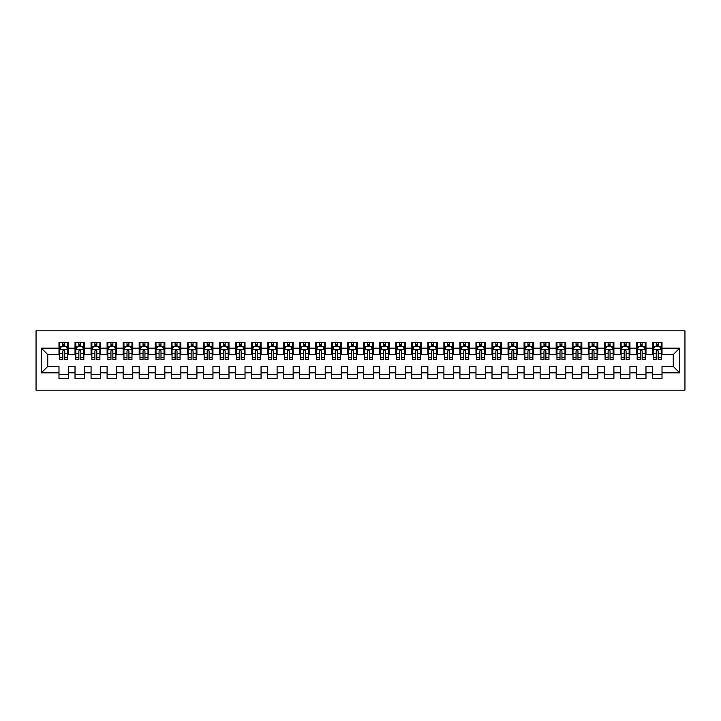 <?xml version="1.0" encoding="UTF-8"?>
<svg xmlns="http://www.w3.org/2000/svg" width="721" height="721" viewBox="0 0 721 721"><rect width="100%" height="100%" fill="white"/><g stroke="black" fill="none" stroke-linecap="round" stroke-linejoin="round"><path stroke-width="1.08" d="M36.05 390.169L684.95 390.169L684.95 330.831L36.05 330.831L36.05 390.169M41.34 372.847L41.34 348.153L58.987 348.153L58.987 354.57L47.757 354.57L47.757 366.43L41.34 372.847L58.987 372.847L58.987 378.543L68.603 378.543L68.603 372.847L75.02 372.847L75.02 378.543L84.645 378.543L84.645 372.847L91.062 372.847L91.062 378.543L100.688 378.543L100.688 372.847L107.096 372.847L107.096 378.543L116.721 378.543L116.721 372.847L123.138 372.847L123.138 378.543L132.763 378.543L132.763 372.847L139.171 372.847L139.171 378.543L148.796 378.543L148.796 372.847L155.213 372.847L155.213 378.543L164.839 378.543L164.839 372.847L171.247 372.847L171.247 378.543L180.872 378.543L180.872 372.847L187.289 372.847L187.289 378.543L196.914 378.543L196.914 372.847L203.331 372.847L203.331 378.543L212.947 378.543L212.947 372.847L219.364 372.847L219.364 378.543L228.99 378.543L228.99 372.847L235.406 372.847L235.406 378.543L245.023 378.543L245.023 372.847L251.44 372.847L251.44 378.543L261.065 378.543L261.065 372.847L267.482 372.847L267.482 378.543L277.098 378.543L277.098 372.847L283.515 372.847L283.515 378.543L293.141 378.543L293.141 372.847L299.557 372.847L299.557 378.543L309.174 378.543L309.174 372.847L315.591 372.847L315.591 378.543L325.216 378.543L325.216 372.847L331.633 372.847L331.633 378.543L341.258 378.543L341.258 372.847L347.666 372.847L347.666 378.543L357.292 378.543L357.292 372.847L363.708 372.847L363.708 378.543L373.334 378.543L373.334 372.847L379.742 372.847L379.742 378.543L389.367 378.543L389.367 372.847L395.784 372.847L395.784 378.543L405.409 378.543L405.409 372.847L411.826 372.847L411.826 378.543L421.443 378.543L421.443 372.847L427.859 372.847L427.859 378.543L437.485 378.543L437.485 372.847L443.902 372.847L443.902 378.543L453.518 378.543L453.518 372.847L459.935 372.847L459.935 378.543L469.56 378.543L469.56 372.847L475.977 372.847L475.977 378.543L485.593 378.543L485.593 372.847L492.01 372.847L492.01 378.543L501.636 378.543L501.636 372.847L508.053 372.847L508.053 378.543L517.669 378.543L517.669 372.847L524.086 372.847L524.086 378.543L533.711 378.543L533.711 372.847L540.128 372.847L540.128 378.543L549.753 378.543L549.753 372.847L556.161 372.847L556.161 378.543L565.787 378.543L565.787 372.847L572.204 372.847L572.204 378.543L581.829 378.543L581.829 372.847L588.237 372.847L588.237 378.543L597.862 378.543L597.862 372.847L604.279 372.847L604.279 378.543L613.904 378.543L613.904 372.847L620.312 372.847L620.312 378.543L629.938 378.543L629.938 372.847L636.355 372.847L636.355 378.543L645.98 378.543L645.98 372.847L652.397 372.847L652.397 378.543L662.013 378.543L662.013 366.43L673.243 366.43L673.243 354.57L662.013 354.57L662.013 348.153L679.66 348.153L679.66 372.847L662.013 372.847M662.013 348.153L662.013 342.457L652.397 342.457L652.397 348.153L645.98 348.153L645.98 342.457L636.355 342.457L636.355 348.153L629.938 348.153L629.938 342.457L620.312 342.457L620.312 348.153L613.904 348.153L613.904 342.457L604.279 342.457L604.279 348.153L597.862 348.153L597.862 342.457L588.237 342.457L588.237 348.153L581.829 348.153L581.829 342.457L572.204 342.457L572.204 348.153L565.787 348.153L565.787 342.457L556.161 342.457L556.161 348.153L549.753 348.153L549.753 342.457L540.128 342.457L540.128 348.153L533.711 348.153L533.711 342.457L524.086 342.457L524.086 348.153L517.669 348.153L517.669 342.457L508.053 342.457L508.053 348.153L501.636 348.153L501.636 342.457L492.01 342.457L492.01 348.153L485.593 348.153L485.593 342.457L475.977 342.457L475.977 348.153L469.56 348.153L469.56 342.457L459.935 342.457L459.935 348.153L453.518 348.153L453.518 342.457L443.902 342.457L443.902 348.153L437.485 348.153L437.485 342.457L427.859 342.457L427.859 348.153L421.443 348.153L421.443 342.457L411.826 342.457L411.826 348.153L405.409 348.153L405.409 342.457L395.784 342.457L395.784 348.153L389.367 348.153L389.367 342.457L379.742 342.457L379.742 348.153L373.334 348.153L373.334 342.457L363.708 342.457L363.708 348.153L357.292 348.153L357.292 342.457L347.666 342.457L347.666 348.153L341.258 348.153L341.258 342.457L331.633 342.457L331.633 348.153L325.216 348.153L325.216 342.457L315.591 342.457L315.591 348.153L309.174 348.153L309.174 342.457L299.557 342.457L299.557 348.153L293.141 348.153L293.141 342.457L283.515 342.457L283.515 348.153L277.098 348.153L277.098 342.457L267.482 342.457L267.482 348.153L261.065 348.153L261.065 342.457L251.44 342.457L251.44 348.153L245.023 348.153L245.023 342.457L235.406 342.457L235.406 348.153L228.99 348.153L228.99 342.457L219.364 342.457L219.364 348.153L212.947 348.153L212.947 342.457L203.331 342.457L203.331 348.153L196.914 348.153L196.914 342.457L187.289 342.457L187.289 348.153L180.872 348.153L180.872 342.457L171.247 342.457L171.247 348.153L164.839 348.153L164.839 342.457L155.213 342.457L155.213 348.153L148.796 348.153L148.796 342.457L139.171 342.457L139.171 348.153L132.763 348.153L132.763 342.457L123.138 342.457L123.138 348.153L116.721 348.153L116.721 342.457L107.096 342.457L107.096 348.153L100.688 348.153L100.688 342.457L91.062 342.457L91.062 348.153L84.645 348.153L84.645 342.457L75.02 342.457L75.02 348.153L68.603 348.153L68.603 342.457L58.987 342.457L58.987 348.153M645.98 372.847L645.98 366.43L652.397 366.43L652.397 372.847M679.66 348.153L673.243 354.57M629.938 372.847L629.938 366.43L636.355 366.43L636.355 372.847M652.397 348.153L652.397 354.57L645.98 354.57L645.98 348.153M613.904 372.847L613.904 366.43L620.312 366.43L620.312 372.847M636.355 348.153L636.355 354.57L629.938 354.57L629.938 348.153M597.862 372.847L597.862 366.43L604.279 366.43L604.279 372.847M620.312 348.153L620.312 354.57L613.904 354.57L613.904 348.153M581.829 372.847L581.829 366.43L588.237 366.43L588.237 372.847M604.279 348.153L604.279 354.57L597.862 354.57L597.862 348.153M565.787 372.847L565.787 366.43L572.204 366.43L572.204 372.847M588.237 348.153L588.237 354.57L581.829 354.57L581.829 348.153M549.753 372.847L549.753 366.43L556.161 366.43L556.161 372.847M572.204 348.153L572.204 354.57L565.787 354.57L565.787 348.153M533.711 372.847L533.711 366.43L540.128 366.43L540.128 372.847M556.161 348.153L556.161 354.57L549.753 354.57L549.753 348.153M517.669 372.847L517.669 366.43L524.086 366.43L524.086 372.847M540.128 348.153L540.128 354.57L533.711 354.57L533.711 348.153M501.636 372.847L501.636 366.43L508.053 366.43L508.053 372.847M524.086 348.153L524.086 354.57L517.669 354.57L517.669 348.153M485.593 372.847L485.593 366.43L492.01 366.43L492.01 372.847M508.053 348.153L508.053 354.57L501.636 354.57L501.636 348.153M469.56 372.847L469.56 366.43L475.977 366.43L475.977 372.847M492.01 348.153L492.01 354.57L485.593 354.57L485.593 348.153M453.518 372.847L453.518 366.43L459.935 366.43L459.935 372.847M475.977 348.153L475.977 354.57L469.56 354.57L469.56 348.153M437.485 372.847L437.485 366.43L443.902 366.43L443.902 372.847M459.935 348.153L459.935 354.57L453.518 354.57L453.518 348.153M421.443 372.847L421.443 366.43L427.859 366.43L427.859 372.847M443.902 348.153L443.902 354.57L437.485 354.57L437.485 348.153M405.409 372.847L405.409 366.43L411.826 366.43L411.826 372.847M427.859 348.153L427.859 354.57L421.443 354.57L421.443 348.153M389.367 372.847L389.367 366.43L395.784 366.43L395.784 372.847M411.826 348.153L411.826 354.57L405.409 354.57L405.409 348.153M373.334 372.847L373.334 366.43L379.742 366.43L379.742 372.847M395.784 348.153L395.784 354.57L389.367 354.57L389.367 348.153M357.292 372.847L357.292 366.43L363.708 366.43L363.708 372.847M379.742 348.153L379.742 354.57L373.334 354.57L373.334 348.153M341.258 372.847L341.258 366.43L347.666 366.43L347.666 372.847M363.708 348.153L363.708 354.57L357.292 354.57L357.292 348.153M325.216 372.847L325.216 366.43L331.633 366.43L331.633 372.847M347.666 348.153L347.666 354.57L341.258 354.57L341.258 348.153M309.174 372.847L309.174 366.43L315.591 366.43L315.591 372.847M331.633 348.153L331.633 354.57L325.216 354.57L325.216 348.153M293.141 372.847L293.141 366.43L299.557 366.43L299.557 372.847M315.591 348.153L315.591 354.57L309.174 354.57L309.174 348.153M277.098 372.847L277.098 366.43L283.515 366.43L283.515 372.847M299.557 348.153L299.557 354.57L293.141 354.57L293.141 348.153M261.065 372.847L261.065 366.43L267.482 366.43L267.482 372.847M283.515 348.153L283.515 354.57L277.098 354.57L277.098 348.153M245.023 372.847L245.023 366.43L251.44 366.43L251.44 372.847M267.482 348.153L267.482 354.57L261.065 354.57L261.065 348.153M228.99 372.847L228.99 366.43L235.406 366.43L235.406 372.847M251.44 348.153L251.44 354.57L245.023 354.57L245.023 348.153M212.947 372.847L212.947 366.43L219.364 366.43L219.364 372.847M235.406 348.153L235.406 354.57L228.99 354.57L228.99 348.153M196.914 372.847L196.914 366.43L203.331 366.43L203.331 372.847M219.364 348.153L219.364 354.57L212.947 354.57L212.947 348.153M180.872 372.847L180.872 366.43L187.289 366.43L187.289 372.847M203.331 348.153L203.331 354.57L196.914 354.57L196.914 348.153M164.839 372.847L164.839 366.43L171.247 366.43L171.247 372.847M187.289 348.153L187.289 354.57L180.872 354.57L180.872 348.153M148.796 372.847L148.796 366.43L155.213 366.43L155.213 372.847M171.247 348.153L171.247 354.57L164.839 354.57L164.839 348.153M132.763 372.847L132.763 366.43L139.171 366.43L139.171 372.847M155.213 348.153L155.213 354.57L148.796 354.57L148.796 348.153M116.721 372.847L116.721 366.43L123.138 366.43L123.138 372.847M139.171 348.153L139.171 354.57L132.763 354.57L132.763 348.153M100.688 372.847L100.688 366.43L107.096 366.43L107.096 372.847M123.138 348.153L123.138 354.57L116.721 354.57L116.721 348.153M84.645 372.847L84.645 366.43L91.062 366.43L91.062 372.847M107.096 348.153L107.096 354.57L100.688 354.57L100.688 348.153M68.603 372.847L68.603 366.43L75.02 366.43L75.02 372.847M91.062 348.153L91.062 354.57L84.645 354.57L84.645 348.153M47.757 366.43L58.987 366.43L58.987 372.847M75.02 348.153L75.02 354.57L68.603 354.57L68.603 348.153M652.397 346.468L653.199 346.468M661.211 346.468L662.013 346.468M636.355 346.468L637.157 346.468M645.178 346.468L645.98 346.468M620.312 346.468L621.114 346.468M629.136 346.468L629.938 346.468M604.279 346.468L605.081 346.468M613.102 346.468L613.904 346.468M588.237 346.468L589.039 346.468M597.06 346.468L597.862 346.468M572.204 346.468L573.006 346.468M581.027 346.468L581.829 346.468M556.161 346.468L556.963 346.468M564.985 346.468L565.787 346.468M540.128 346.468L540.93 346.468M548.951 346.468L549.753 346.468M524.086 346.468L524.888 346.468M532.909 346.468L533.711 346.468M508.053 346.468L508.855 346.468M516.867 346.468L517.669 346.468M492.01 346.468L492.813 346.468M500.834 346.468L501.636 346.468M475.977 346.468L476.779 346.468M484.791 346.468L485.593 346.468M459.935 346.468L460.737 346.468M468.758 346.468L469.56 346.468M443.902 346.468L444.704 346.468M452.716 346.468L453.518 346.468M427.859 346.468L428.662 346.468M436.683 346.468L437.485 346.468M411.826 346.468L412.619 346.468M420.64 346.468L421.443 346.468M395.784 346.468L396.586 346.468M404.607 346.468L405.409 346.468M379.742 346.468L380.544 346.468M388.565 346.468L389.367 346.468M363.708 346.468L364.511 346.468M372.532 346.468L373.334 346.468M347.666 346.468L348.468 346.468M356.489 346.468L357.292 346.468M331.633 346.468L332.435 346.468M340.456 346.468L341.258 346.468M315.591 346.468L316.393 346.468M324.414 346.468L325.216 346.468M299.557 346.468L300.36 346.468M308.381 346.468L309.174 346.468M283.515 346.468L284.317 346.468M292.338 346.468L293.141 346.468M267.482 346.468L268.284 346.468M276.296 346.468L277.098 346.468M251.44 346.468L252.242 346.468M260.263 346.468L261.065 346.468M235.406 346.468L236.209 346.468M244.221 346.468L245.023 346.468M219.364 346.468L220.166 346.468M228.187 346.468L228.99 346.468M203.331 346.468L204.133 346.468M212.145 346.468L212.947 346.468M187.289 346.468L188.091 346.468M196.112 346.468L196.914 346.468M171.247 346.468L172.049 346.468M180.07 346.468L180.872 346.468M155.213 346.468L156.015 346.468M164.037 346.468L164.839 346.468M139.171 346.468L139.973 346.468M147.994 346.468L148.796 346.468M123.138 346.468L123.94 346.468M131.961 346.468L132.763 346.468M107.096 346.468L107.898 346.468M115.919 346.468L116.721 346.468M91.062 346.468L91.864 346.468M99.886 346.468L100.688 346.468M75.02 346.468L75.822 346.468M83.843 346.468L84.645 346.468M58.987 346.468L59.789 346.468M67.801 346.468L68.603 346.468M58.987 374.532L68.603 374.532M75.02 374.532L84.645 374.532M91.062 374.532L100.688 374.532M107.096 374.532L116.721 374.532M123.138 374.532L132.763 374.532M139.171 374.532L148.796 374.532M155.213 374.532L164.839 374.532M171.247 374.532L180.872 374.532M187.289 374.532L196.914 374.532M203.331 374.532L212.947 374.532M219.364 374.532L228.99 374.532M235.406 374.532L245.023 374.532M251.44 374.532L261.065 374.532M267.482 374.532L277.098 374.532M283.515 374.532L293.141 374.532M299.557 374.532L309.174 374.532M315.591 374.532L325.216 374.532M331.633 374.532L341.258 374.532M347.666 374.532L357.292 374.532M363.708 374.532L373.334 374.532M379.742 374.532L389.367 374.532M395.784 374.532L405.409 374.532M411.826 374.532L421.443 374.532M427.859 374.532L437.485 374.532M443.902 374.532L453.518 374.532M459.935 374.532L469.56 374.532M475.977 374.532L485.593 374.532M492.01 374.532L501.636 374.532M508.053 374.532L517.669 374.532M524.086 374.532L533.711 374.532M540.128 374.532L549.753 374.532M556.161 374.532L565.787 374.532M572.204 374.532L581.829 374.532M588.237 374.532L597.862 374.532M604.279 374.532L613.904 374.532M620.312 374.532L629.938 374.532M636.355 374.532L645.98 374.532M652.397 374.532L662.013 374.532M41.34 348.153L47.757 354.57M673.243 366.43L679.66 372.847M64.755 344.539L62.835 344.539M67.801 357.526L64.755 357.526L64.755 359.536L67.801 359.536L67.801 349.757L66.206 346.549L61.393 346.549L59.789 349.757L59.789 359.536L62.835 359.536L62.835 357.526L59.789 357.526M59.789 349.757L59.789 342.457M67.801 349.757L67.801 342.457M62.835 346.549L62.835 342.457M64.755 342.457L64.755 346.549M64.755 357.526L64.755 350.956C64.115 349.721 63.475 349.721 62.835 350.956L62.835 357.526M64.755 346.468L62.835 346.468M80.797 344.539L78.868 344.539M83.843 357.526L80.797 357.526L80.797 359.536L83.843 359.536L83.843 349.757L82.239 346.549L77.426 346.549L75.822 349.757L75.822 359.536L78.868 359.536L78.868 357.526L75.822 357.526M75.822 349.757L75.822 342.457M83.843 349.757L83.843 342.457M78.868 346.549L78.868 342.457M80.797 342.457L80.797 346.549M80.797 357.526L80.797 350.956C80.157 349.721 79.517 349.721 78.868 350.956L78.868 357.526M80.797 346.468L78.868 346.468M96.83 344.539L94.911 344.539M99.886 357.526L96.83 357.526L96.83 359.536L99.886 359.536L99.886 349.757L98.281 346.549L93.469 346.549L91.864 349.757L91.864 359.536L94.911 359.536L94.911 357.526L91.864 357.526M91.864 349.757L91.864 342.457M99.886 349.757L99.886 342.457M94.911 346.549L94.911 342.457M96.83 342.457L96.83 346.549M96.83 357.526L96.83 350.956C96.19 349.721 95.551 349.721 94.911 350.956L94.911 357.526M96.83 346.468L94.911 346.468M112.873 344.539L110.944 344.539M115.919 357.526L112.873 357.526L112.873 359.536L115.919 359.536L115.919 349.757L114.315 346.549L109.502 346.549L107.898 349.757L107.898 359.536L110.944 359.536L110.944 357.526L107.898 357.526M107.898 349.757L107.898 342.457M115.919 349.757L115.919 342.457M110.944 346.549L110.944 342.457M112.873 342.457L112.873 346.549M112.873 357.526L112.873 350.956C112.233 349.721 111.593 349.721 110.944 350.956L110.944 357.526M112.873 346.468L110.944 346.468M128.915 344.539L126.986 344.539M131.961 357.526L128.915 357.526L128.915 359.536L131.961 359.536L131.961 349.757L130.357 346.549L125.544 346.549L123.94 349.757L123.94 359.536L126.986 359.536L126.986 357.526L123.94 357.526M123.94 349.757L123.94 342.457M131.961 349.757L131.961 342.457M126.986 346.549L126.986 342.457M128.915 342.457L128.915 346.549M128.915 357.526L128.915 350.956C128.266 349.721 127.626 349.721 126.986 350.956L126.986 357.526M128.915 346.468L126.986 346.468M144.948 344.539L143.028 344.539M147.994 357.526L144.948 357.526L144.948 359.536L147.994 359.536L147.994 349.757L146.39 346.549L141.577 346.549L139.973 349.757L139.973 359.536L143.028 359.536L143.028 357.526L139.973 357.526M139.973 349.757L139.973 342.457M147.994 349.757L147.994 342.457M143.028 346.549L143.028 342.457M144.948 342.457L144.948 346.549M144.948 357.526L144.948 350.956C144.308 349.721 143.668 349.721 143.028 350.956L143.028 357.526M144.948 346.468L143.028 346.468M160.99 344.539L159.062 344.539M164.037 357.526L160.99 357.526L160.99 359.536L164.037 359.536L164.037 349.757L162.432 346.549L157.62 346.549L156.015 349.757L156.015 359.536L159.062 359.536L159.062 357.526L156.015 357.526M156.015 349.757L156.015 342.457M164.037 349.757L164.037 342.457M159.062 346.549L159.062 342.457M160.99 342.457L160.99 346.549M160.99 357.526L160.99 350.956C160.341 349.721 159.701 349.721 159.062 350.956L159.062 357.526M160.99 346.468L159.062 346.468M177.024 344.539L175.104 344.539M180.07 357.526L177.024 357.526L177.024 359.536L180.07 359.536L180.07 349.757L178.466 346.549L173.653 346.549L172.049 349.757L172.049 359.536L175.104 359.536L175.104 357.526L172.049 357.526M172.049 349.757L172.049 342.457M180.07 349.757L180.07 342.457M175.104 346.549L175.104 342.457M177.024 342.457L177.024 346.549M177.024 357.526L177.024 350.956C176.384 349.721 175.744 349.721 175.104 350.956L175.104 357.526M177.024 346.468L175.104 346.468M193.066 344.539L191.137 344.539M196.112 357.526L193.066 357.526L193.066 359.536L196.112 359.536L196.112 349.757L194.508 346.549L189.695 346.549L188.091 349.757L188.091 359.536L191.137 359.536L191.137 357.526L188.091 357.526M188.091 349.757L188.091 342.457M196.112 349.757L196.112 342.457M191.137 346.549L191.137 342.457M193.066 342.457L193.066 346.549M193.066 357.526L193.066 350.956C192.426 349.721 191.777 349.721 191.137 350.956L191.137 357.526M193.066 346.468L191.137 346.468M209.099 344.539L207.179 344.539M212.145 357.526L209.099 357.526L209.099 359.536L212.145 359.536L212.145 349.757L210.541 346.549L205.728 346.549L204.133 349.757L204.133 359.536L207.179 359.536L207.179 357.526L204.133 357.526M204.133 349.757L204.133 342.457M212.145 349.757L212.145 342.457M207.179 346.549L207.179 342.457M209.099 342.457L209.099 346.549M209.099 357.526L209.099 350.956C208.459 349.721 207.819 349.721 207.179 350.956L207.179 357.526M209.099 346.468L207.179 346.468M225.141 344.539L223.213 344.539M228.187 357.526L225.141 357.526L225.141 359.536L228.187 359.536L228.187 349.757L226.583 346.549L221.771 346.549L220.166 349.757L220.166 359.536L223.213 359.536L223.213 357.526L220.166 357.526M220.166 349.757L220.166 342.457M228.187 349.757L228.187 342.457M223.213 346.549L223.213 342.457M225.141 342.457L225.141 346.549M225.141 357.526L225.141 350.956C224.501 349.721 223.852 349.721 223.213 350.956L223.213 357.526M225.141 346.468L223.213 346.468M241.175 344.539L239.255 344.539M244.221 357.526L241.175 357.526L241.175 359.536L244.221 359.536L244.221 349.757L242.617 346.549L237.813 346.549L236.209 349.757L236.209 359.536L239.255 359.536L239.255 357.526L236.209 357.526M236.209 349.757L236.209 342.457M244.221 349.757L244.221 342.457M239.255 346.549L239.255 342.457M241.175 342.457L241.175 346.549M241.175 357.526L241.175 350.956C240.535 349.721 239.895 349.721 239.255 350.956L239.255 357.526M241.175 346.468L239.255 346.468M257.217 344.539L255.288 344.539M260.263 357.526L257.217 357.526L257.217 359.536L260.263 359.536L260.263 349.757L258.659 346.549L253.846 346.549L252.242 349.757L252.242 359.536L255.288 359.536L255.288 357.526L252.242 357.526M252.242 349.757L252.242 342.457M260.263 349.757L260.263 342.457M255.288 346.549L255.288 342.457M257.217 342.457L257.217 346.549M257.217 357.526L257.217 350.956C256.577 349.721 255.937 349.721 255.288 350.956L255.288 357.526M257.217 346.468L255.288 346.468M273.25 344.539L271.33 344.539M276.296 357.526L273.25 357.526L273.25 359.536L276.296 359.536L276.296 349.757L274.692 346.549L269.888 346.549L268.284 349.757L268.284 359.536L271.33 359.536L271.33 357.526L268.284 357.526M268.284 349.757L268.284 342.457M276.296 349.757L276.296 342.457M271.33 346.549L271.33 342.457M273.25 342.457L273.25 346.549M273.25 357.526L273.25 350.956C272.61 349.721 271.97 349.721 271.33 350.956L271.33 357.526M273.25 346.468L271.33 346.468M289.292 344.539L287.364 344.539M292.338 357.526L289.292 357.526L289.292 359.536L292.338 359.536L292.338 349.757L290.734 346.549L285.922 346.549L284.317 349.757L284.317 359.536L287.364 359.536L287.364 357.526L284.317 357.526M284.317 349.757L284.317 342.457M292.338 349.757L292.338 342.457M287.364 346.549L287.364 342.457M289.292 342.457L289.292 346.549M289.292 357.526L289.292 350.956C288.652 349.721 288.012 349.721 287.364 350.956L287.364 357.526M289.292 346.468L287.364 346.468M305.325 344.539L303.406 344.539M308.381 357.526L305.325 357.526L305.325 359.536L308.381 359.536L308.381 349.757L306.776 346.549L301.964 346.549L300.36 349.757L300.36 359.536L303.406 359.536L303.406 357.526L300.36 357.526M300.36 349.757L300.36 342.457M308.381 349.757L308.381 342.457M303.406 346.549L303.406 342.457M305.325 342.457L305.325 346.549M305.325 357.526L305.325 350.956C304.686 349.721 304.046 349.721 303.406 350.956L303.406 357.526M305.325 346.468L303.406 346.468M321.368 344.539L319.439 344.539M324.414 357.526L321.368 357.526L321.368 359.536L324.414 359.536L324.414 349.757L322.81 346.549L317.997 346.549L316.393 349.757L316.393 359.536L319.439 359.536L319.439 357.526L316.393 357.526M316.393 349.757L316.393 342.457M324.414 349.757L324.414 342.457M319.439 346.549L319.439 342.457M321.368 342.457L321.368 346.549M321.368 357.526L321.368 350.956C320.728 349.721 320.088 349.721 319.439 350.956L319.439 357.526M321.368 346.468L319.439 346.468M337.401 344.539L335.481 344.539M340.456 357.526L337.401 357.526L337.401 359.536L340.456 359.536L340.456 349.757L338.852 346.549L334.039 346.549L332.435 349.757L332.435 359.536L335.481 359.536L335.481 357.526L332.435 357.526M332.435 349.757L332.435 342.457M340.456 349.757L340.456 342.457M335.481 346.549L335.481 342.457M337.401 342.457L337.401 346.549M337.401 357.526L337.401 350.956C336.761 349.721 336.121 349.721 335.481 350.956L335.481 357.526M337.401 346.468L335.481 346.468M353.443 344.539L351.515 344.539M356.489 357.526L353.443 357.526L353.443 359.536L356.489 359.536L356.489 349.757L354.885 346.549L350.073 346.549L348.468 349.757L348.468 359.536L351.515 359.536L351.515 357.526L348.468 357.526M348.468 349.757L348.468 342.457M356.489 349.757L356.489 342.457M351.515 346.549L351.515 342.457M353.443 342.457L353.443 346.549M353.443 357.526L353.443 350.956C352.803 349.721 352.163 349.721 351.515 350.956L351.515 357.526M353.443 346.468L351.515 346.468M369.485 344.539L367.557 344.539M372.532 357.526L369.485 357.526L369.485 359.536L372.532 359.536L372.532 349.757L370.927 346.549L366.115 346.549L364.511 349.757L364.511 359.536L367.557 359.536L367.557 357.526L364.511 357.526M364.511 349.757L364.511 342.457M372.532 349.757L372.532 342.457M367.557 346.549L367.557 342.457M369.485 342.457L369.485 346.549M369.485 357.526L369.485 350.956C368.837 349.721 368.197 349.721 367.557 350.956L367.557 357.526M369.485 346.468L367.557 346.468M385.519 344.539L383.599 344.539M388.565 357.526L385.519 357.526L385.519 359.536L388.565 359.536L388.565 349.757L386.961 346.549L382.148 346.549L380.544 349.757L380.544 359.536L383.599 359.536L383.599 357.526L380.544 357.526M380.544 349.757L380.544 342.457M388.565 349.757L388.565 342.457M383.599 346.549L383.599 342.457M385.519 342.457L385.519 346.549M385.519 357.526L385.519 350.956C384.879 349.721 384.239 349.721 383.599 350.956L383.599 357.526M385.519 346.468L383.599 346.468M401.561 344.539L399.632 344.539M404.607 357.526L401.561 357.526L401.561 359.536L404.607 359.536L404.607 349.757L403.003 346.549L398.19 346.549L396.586 349.757L396.586 359.536L399.632 359.536L399.632 357.526L396.586 357.526M396.586 349.757L396.586 342.457M404.607 349.757L404.607 342.457M399.632 346.549L399.632 342.457M401.561 342.457L401.561 346.549M401.561 357.526L401.561 350.956C400.921 349.721 400.272 349.721 399.632 350.956L399.632 357.526M401.561 346.468L399.632 346.468M417.594 344.539L415.675 344.539M420.64 357.526L417.594 357.526L417.594 359.536L420.64 359.536L420.64 349.757L419.036 346.549L414.224 346.549L412.619 349.757L412.619 359.536L415.675 359.536L415.675 357.526L412.619 357.526M412.619 349.757L412.619 342.457M420.64 349.757L420.64 342.457M415.675 346.549L415.675 342.457M417.594 342.457L417.594 346.549M417.594 357.526L417.594 350.956C416.954 349.721 416.314 349.721 415.675 350.956L415.675 357.526M417.594 346.468L415.675 346.468M433.636 344.539L431.708 344.539M436.683 357.526L433.636 357.526L433.636 359.536L436.683 359.536L436.683 349.757L435.078 346.549L430.266 346.549L428.662 349.757L428.662 359.536L431.708 359.536L431.708 357.526L428.662 357.526M428.662 349.757L428.662 342.457M436.683 349.757L436.683 342.457M431.708 346.549L431.708 342.457M433.636 342.457L433.636 346.549M433.636 357.526L433.636 350.956C432.997 349.721 432.348 349.721 431.708 350.956L431.708 357.526M433.636 346.468L431.708 346.468M449.67 344.539L447.75 344.539M452.716 357.526L449.67 357.526L449.67 359.536L452.716 359.536L452.716 349.757L451.112 346.549L446.308 346.549L444.704 349.757L444.704 359.536L447.75 359.536L447.75 357.526L444.704 357.526M444.704 349.757L444.704 342.457M452.716 349.757L452.716 342.457M447.75 346.549L447.75 342.457M449.67 342.457L449.67 346.549M449.67 357.526L449.67 350.956C449.03 349.721 448.39 349.721 447.75 350.956L447.75 357.526M449.67 346.468L447.75 346.468M465.712 344.539L463.783 344.539M468.758 357.526L465.712 357.526L465.712 359.536L468.758 359.536L468.758 349.757L467.154 346.549L462.341 346.549L460.737 349.757L460.737 359.536L463.783 359.536L463.783 357.526L460.737 357.526M460.737 349.757L460.737 342.457M468.758 349.757L468.758 342.457M463.783 346.549L463.783 342.457M465.712 342.457L465.712 346.549M465.712 357.526L465.712 350.956C465.072 349.721 464.423 349.721 463.783 350.956L463.783 357.526M465.712 346.468L463.783 346.468M481.745 344.539L479.825 344.539M484.791 357.526L481.745 357.526L481.745 359.536L484.791 359.536L484.791 349.757L483.187 346.549L478.383 346.549L476.779 349.757L476.779 359.536L479.825 359.536L479.825 357.526L476.779 357.526M476.779 349.757L476.779 342.457M484.791 349.757L484.791 342.457M479.825 346.549L479.825 342.457M481.745 342.457L481.745 346.549M481.745 357.526L481.745 350.956C481.105 349.721 480.465 349.721 479.825 350.956L479.825 357.526M481.745 346.468L479.825 346.468M497.787 344.539L495.859 344.539M500.834 357.526L497.787 357.526L497.787 359.536L500.834 359.536L500.834 349.757L499.229 346.549L494.417 346.549L492.813 349.757L492.813 359.536L495.859 359.536L495.859 357.526L492.813 357.526M492.813 349.757L492.813 342.457M500.834 349.757L500.834 342.457M495.859 346.549L495.859 342.457M497.787 342.457L497.787 346.549M497.787 357.526L497.787 350.956C497.148 349.721 496.508 349.721 495.859 350.956L495.859 357.526M497.787 346.468L495.859 346.468M513.821 344.539L511.901 344.539M516.867 357.526L513.821 357.526L513.821 359.536L516.867 359.536L516.867 349.757L515.272 346.549L510.459 346.549L508.855 349.757L508.855 359.536L511.901 359.536L511.901 357.526L508.855 357.526M508.855 349.757L508.855 342.457M516.867 349.757L516.867 342.457M511.901 346.549L511.901 342.457M513.821 342.457L513.821 346.549M513.821 357.526L513.821 350.956C513.181 349.721 512.541 349.721 511.901 350.956L511.901 357.526M513.821 346.468L511.901 346.468M529.863 344.539L527.934 344.539M532.909 357.526L529.863 357.526L529.863 359.536L532.909 359.536L532.909 349.757L531.305 346.549L526.492 346.549L524.888 349.757L524.888 359.536L527.934 359.536L527.934 357.526L524.888 357.526M524.888 349.757L524.888 342.457M532.909 349.757L532.909 342.457M527.934 346.549L527.934 342.457M529.863 342.457L529.863 346.549M529.863 357.526L529.863 350.956C529.223 349.721 528.583 349.721 527.934 350.956L527.934 357.526M529.863 346.468L527.934 346.468M545.896 344.539L543.976 344.539M548.951 357.526L545.896 357.526L545.896 359.536L548.951 359.536L548.951 349.757L547.347 346.549L542.534 346.549L540.93 349.757L540.93 359.536L543.976 359.536L543.976 357.526L540.93 357.526M540.93 349.757L540.93 342.457M548.951 349.757L548.951 342.457M543.976 346.549L543.976 342.457M545.896 342.457L545.896 346.549M545.896 357.526L545.896 350.956C545.256 349.721 544.616 349.721 543.976 350.956L543.976 357.526M545.896 346.468L543.976 346.468M561.938 344.539L560.01 344.539M564.985 357.526L561.938 357.526L561.938 359.536L564.985 359.536L564.985 349.757L563.38 346.549L558.568 346.549L556.963 349.757L556.963 359.536L560.01 359.536L560.01 357.526L556.963 357.526M556.963 349.757L556.963 342.457M564.985 349.757L564.985 342.457M560.01 346.549L560.01 342.457M561.938 342.457L561.938 346.549M561.938 357.526L561.938 350.956C561.298 349.721 560.659 349.721 560.01 350.956L560.01 357.526M561.938 346.468L560.01 346.468M577.972 344.539L576.052 344.539M581.027 357.526L577.972 357.526L577.972 359.536L581.027 359.536L581.027 349.757L579.423 346.549L574.61 346.549L573.006 349.757L573.006 359.536L576.052 359.536L576.052 357.526L573.006 357.526M573.006 349.757L573.006 342.457M581.027 349.757L581.027 342.457M576.052 346.549L576.052 342.457M577.972 342.457L577.972 346.549M577.972 357.526L577.972 350.956C577.332 349.721 576.692 349.721 576.052 350.956L576.052 357.526M577.972 346.468L576.052 346.468M594.014 344.539L592.085 344.539M597.06 357.526L594.014 357.526L594.014 359.536L597.06 359.536L597.06 349.757L595.456 346.549L590.643 346.549L589.039 349.757L589.039 359.536L592.085 359.536L592.085 357.526L589.039 357.526M589.039 349.757L589.039 342.457M597.06 349.757L597.06 342.457M592.085 346.549L592.085 342.457M594.014 342.457L594.014 346.549M594.014 357.526L594.014 350.956C593.374 349.721 592.734 349.721 592.085 350.956L592.085 357.526M594.014 346.468L592.085 346.468M610.056 344.539L608.127 344.539M613.102 357.526L610.056 357.526L610.056 359.536L613.102 359.536L613.102 349.757L611.498 346.549L606.685 346.549L605.081 349.757L605.081 359.536L608.127 359.536L608.127 357.526L605.081 357.526M605.081 349.757L605.081 342.457M613.102 349.757L613.102 342.457M608.127 346.549L608.127 342.457M610.056 342.457L610.056 346.549M610.056 357.526L610.056 350.956C609.407 349.721 608.767 349.721 608.127 350.956L608.127 357.526M610.056 346.468L608.127 346.468M626.089 344.539L624.17 344.539M629.136 357.526L626.089 357.526L626.089 359.536L629.136 359.536L629.136 349.757L627.531 346.549L622.719 346.549L621.114 349.757L621.114 359.536L624.17 359.536L624.17 357.526L621.114 357.526M621.114 349.757L621.114 342.457M629.136 349.757L629.136 342.457M624.17 346.549L624.17 342.457M626.089 342.457L626.089 346.549M626.089 357.526L626.089 350.956C625.449 349.721 624.81 349.721 624.17 350.956L624.17 357.526M626.089 346.468L624.17 346.468M642.132 344.539L640.203 344.539M645.178 357.526L642.132 357.526L642.132 359.536L645.178 359.536L645.178 349.757L643.574 346.549L638.761 346.549L637.157 349.757L637.157 359.536L640.203 359.536L640.203 357.526L637.157 357.526M637.157 349.757L637.157 342.457M645.178 349.757L645.178 342.457M640.203 346.549L640.203 342.457M642.132 342.457L642.132 346.549M642.132 357.526L642.132 350.956C641.492 349.721 640.843 349.721 640.203 350.956L640.203 357.526M642.132 346.468L640.203 346.468M658.165 344.539L656.245 344.539M661.211 357.526L658.165 357.526L658.165 359.536L661.211 359.536L661.211 349.757L659.607 346.549L654.794 346.549L653.199 349.757L653.199 359.536L656.245 359.536L656.245 357.526L653.199 357.526M653.199 349.757L653.199 342.457M661.211 349.757L661.211 342.457M656.245 346.549L656.245 342.457M658.165 342.457L658.165 346.549M658.165 357.526L658.165 350.956C657.525 349.721 656.885 349.721 656.245 350.956L656.245 357.526M658.165 346.468L656.245 346.468M67.765 349.676L59.825 349.676M59.789 346.738L61.294 346.738M66.296 346.738L67.801 346.738M62.835 353.227L59.789 353.227M67.801 353.227L64.755 353.227M64.755 345.566L62.835 345.566M83.807 349.676L75.867 349.676M75.822 346.738L77.336 346.738M82.338 346.738L83.843 346.738M78.868 353.227L75.822 353.227M83.843 353.227L80.797 353.227M80.797 345.566L78.868 345.566M99.84 349.676L91.9 349.676M91.864 346.738L93.369 346.738M98.371 346.738L99.886 346.738M94.911 353.227L91.864 353.227M99.886 353.227L96.83 353.227M96.83 345.566L94.911 345.566M115.883 349.676L107.943 349.676M107.898 346.738L109.412 346.738M114.414 346.738L115.919 346.738M110.944 353.227L107.898 353.227M115.919 353.227L112.873 353.227M112.873 345.566L110.944 345.566M131.916 349.676L123.976 349.676M123.94 346.738L125.445 346.738M130.447 346.738L131.961 346.738M126.986 353.227L123.94 353.227M131.961 353.227L128.915 353.227M128.915 345.566L126.986 345.566M147.958 349.676L140.018 349.676M139.973 346.738L141.487 346.738M146.489 346.738L147.994 346.738M143.028 353.227L139.973 353.227M147.994 353.227L144.948 353.227M144.948 345.566L143.028 345.566M163.991 349.676L156.051 349.676M156.015 346.738L157.52 346.738M162.522 346.738L164.037 346.738M159.062 353.227L156.015 353.227M164.037 353.227L160.99 353.227M160.99 345.566L159.062 345.566M180.034 349.676L172.094 349.676M172.049 346.738L173.563 346.738M178.565 346.738L180.07 346.738M175.104 353.227L172.049 353.227M180.07 353.227L177.024 353.227M177.024 345.566L175.104 345.566M196.067 349.676L188.127 349.676M188.091 346.738L189.596 346.738M194.598 346.738L196.112 346.738M191.137 353.227L188.091 353.227M196.112 353.227L193.066 353.227M193.066 345.566L191.137 345.566M212.109 349.676L204.169 349.676M204.133 346.738L205.638 346.738M210.64 346.738L212.145 346.738M207.179 353.227L204.133 353.227M212.145 353.227L209.099 353.227M209.099 345.566L207.179 345.566M228.142 349.676L220.211 349.676M220.166 346.738L221.671 346.738M226.682 346.738L228.187 346.738M223.213 353.227L220.166 353.227M228.187 353.227L225.141 353.227M225.141 345.566L223.213 345.566M244.185 349.676L236.245 349.676M236.209 346.738L237.714 346.738M242.716 346.738L244.221 346.738M239.255 353.227L236.209 353.227M244.221 353.227L241.175 353.227M241.175 345.566L239.255 345.566M260.218 349.676L252.287 349.676M252.242 346.738L253.747 346.738M258.758 346.738L260.263 346.738M255.288 353.227L252.242 353.227M260.263 353.227L257.217 353.227M257.217 345.566L255.288 345.566M276.26 349.676L268.32 349.676M268.284 346.738L269.789 346.738M274.791 346.738L276.296 346.738M271.33 353.227L268.284 353.227M276.296 353.227L273.25 353.227M273.25 345.566L271.33 345.566M292.302 349.676L284.362 349.676M284.317 346.738L285.822 346.738M290.833 346.738L292.338 346.738M287.364 353.227L284.317 353.227M292.338 353.227L289.292 353.227M289.292 345.566L287.364 345.566M308.336 349.676L300.396 349.676M300.36 346.738L301.865 346.738M306.867 346.738L308.381 346.738M303.406 353.227L300.36 353.227M308.381 353.227L305.325 353.227M305.325 345.566L303.406 345.566M324.378 349.676L316.438 349.676M316.393 346.738L317.907 346.738M322.909 346.738L324.414 346.738M319.439 353.227L316.393 353.227M324.414 353.227L321.368 353.227M321.368 345.566L319.439 345.566M340.411 349.676L332.471 349.676M332.435 346.738L333.94 346.738M338.942 346.738L340.456 346.738M335.481 353.227L332.435 353.227M340.456 353.227L337.401 353.227M337.401 345.566L335.481 345.566M356.453 349.676L348.513 349.676M348.468 346.738L349.982 346.738M354.984 346.738L356.489 346.738M351.515 353.227L348.468 353.227M356.489 353.227L353.443 353.227M353.443 345.566L351.515 345.566M372.487 349.676L364.547 349.676M364.511 346.738L366.016 346.738M371.018 346.738L372.532 346.738M367.557 353.227L364.511 353.227M372.532 353.227L369.485 353.227M369.485 345.566L367.557 345.566M388.529 349.676L380.589 349.676M380.544 346.738L382.058 346.738M387.06 346.738L388.565 346.738M383.599 353.227L380.544 353.227M388.565 353.227L385.519 353.227M385.519 345.566L383.599 345.566M404.562 349.676L396.622 349.676M396.586 346.738L398.091 346.738M403.093 346.738L404.607 346.738M399.632 353.227L396.586 353.227M404.607 353.227L401.561 353.227M401.561 345.566L399.632 345.566M420.604 349.676L412.664 349.676M412.619 346.738L414.133 346.738M419.135 346.738L420.64 346.738M415.675 353.227L412.619 353.227M420.64 353.227L417.594 353.227M417.594 345.566L415.675 345.566M436.638 349.676L428.698 349.676M428.662 346.738L430.167 346.738M435.178 346.738L436.683 346.738M431.708 353.227L428.662 353.227M436.683 353.227L433.636 353.227M433.636 345.566L431.708 345.566M452.68 349.676L444.74 349.676M444.704 346.738L446.209 346.738M451.211 346.738L452.716 346.738M447.75 353.227L444.704 353.227M452.716 353.227L449.67 353.227M449.67 345.566L447.75 345.566M468.713 349.676L460.782 349.676M460.737 346.738L462.242 346.738M467.253 346.738L468.758 346.738M463.783 353.227L460.737 353.227M468.758 353.227L465.712 353.227M465.712 345.566L463.783 345.566M484.755 349.676L476.815 349.676M476.779 346.738L478.284 346.738M483.286 346.738L484.791 346.738M479.825 353.227L476.779 353.227M484.791 353.227L481.745 353.227M481.745 345.566L479.825 345.566M500.789 349.676L492.858 349.676M492.813 346.738L494.318 346.738M499.329 346.738L500.834 346.738M495.859 353.227L492.813 353.227M500.834 353.227L497.787 353.227M497.787 345.566L495.859 345.566M516.831 349.676L508.891 349.676M508.855 346.738L510.36 346.738M515.362 346.738L516.867 346.738M511.901 353.227L508.855 353.227M516.867 353.227L513.821 353.227M513.821 345.566L511.901 345.566M532.873 349.676L524.933 349.676M524.888 346.738L526.402 346.738M531.404 346.738L532.909 346.738M527.934 353.227L524.888 353.227M532.909 353.227L529.863 353.227M529.863 345.566L527.934 345.566M548.906 349.676L540.966 349.676M540.93 346.738L542.435 346.738M547.437 346.738L548.951 346.738M543.976 353.227L540.93 353.227M548.951 353.227L545.896 353.227M545.896 345.566L543.976 345.566M564.949 349.676L557.009 349.676M556.963 346.738L558.478 346.738M563.48 346.738L564.985 346.738M560.01 353.227L556.963 353.227M564.985 353.227L561.938 353.227M561.938 345.566L560.01 345.566M580.982 349.676L573.042 349.676M573.006 346.738L574.511 346.738M579.513 346.738L581.027 346.738M576.052 353.227L573.006 353.227M581.027 353.227L577.972 353.227M577.972 345.566L576.052 345.566M597.024 349.676L589.084 349.676M589.039 346.738L590.553 346.738M595.555 346.738L597.06 346.738M592.085 353.227L589.039 353.227M597.06 353.227L594.014 353.227M594.014 345.566L592.085 345.566M613.057 349.676L605.117 349.676M605.081 346.738L606.586 346.738M611.588 346.738L613.102 346.738M608.127 353.227L605.081 353.227M613.102 353.227L610.056 353.227M610.056 345.566L608.127 345.566M629.1 349.676L621.16 349.676M621.114 346.738L622.629 346.738M627.63 346.738L629.136 346.738M624.17 353.227L621.114 353.227M629.136 353.227L626.089 353.227M626.089 345.566L624.17 345.566M645.133 349.676L637.193 349.676M637.157 346.738L638.662 346.738M643.664 346.738L645.178 346.738M640.203 353.227L637.157 353.227M645.178 353.227L642.132 353.227M642.132 345.566L640.203 345.566M661.175 349.676L653.235 349.676M653.199 346.738L654.704 346.738M659.706 346.738L661.211 346.738M656.245 353.227L653.199 353.227M661.211 353.227L658.165 353.227M658.165 345.566L656.245 345.566"/></g></svg>
